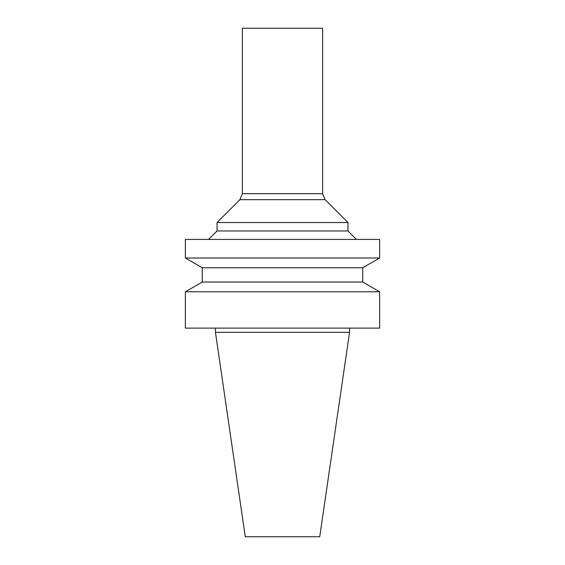 <?xml version="1.0" encoding="UTF-8"?>
<svg xmlns="http://www.w3.org/2000/svg" width="565" height="565" viewBox="0 0 565 565"><rect width="100%" height="100%" fill="white"/><g stroke="black" fill="none" stroke-linecap="round" stroke-linejoin="round"><path stroke-width="0.42" stroke-dasharray="2.83 2.12" d="M245.267 536.75L319.734 536.75M242.378 28.25L322.622 28.25M242.378 193.689L322.622 193.689M239.906 199.657L325.094 199.657M217.038 222.525L347.962 222.525M217.038 230.972L347.962 230.972M282.5 239.419L208.591 239.419L282.5 239.419M185.362 239.419L379.638 239.419M185.362 258.007L379.638 258.007M202.256 267.761L362.744 267.761M202.256 282.041L362.744 282.041M185.362 291.794L379.638 291.794M185.362 328.11L379.638 328.11M282.5 328.11L215.456 328.11L282.5 328.11M215.456 332.333L349.544 332.333"/><path stroke-width="0.85" d="M215.456 332.333L349.544 332.333L319.734 536.75L245.267 536.75L215.456 332.333L215.456 328.11M242.378 193.689L322.622 193.689L322.622 28.25L242.378 28.25L242.378 193.689L239.906 199.657L217.038 222.525L347.962 222.525L325.094 199.657L239.906 199.657M347.962 222.525L347.962 230.972L217.038 230.972L217.038 222.525M282.5 239.419L185.362 239.419L185.362 258.007L379.638 258.007L379.638 239.419L282.5 239.419M202.256 267.761L202.256 282.041L362.744 282.041L362.744 267.761L202.256 267.761L185.362 258.007M362.744 282.041L379.638 291.794L185.362 291.794L202.256 282.041M379.638 291.794L379.638 328.11L185.362 328.11L185.362 291.794M322.622 193.689L325.094 199.657M217.038 230.972L208.591 239.419M347.962 230.972L356.409 239.419M362.744 267.761L379.638 258.007M349.544 332.333L349.544 328.11"/></g></svg>
